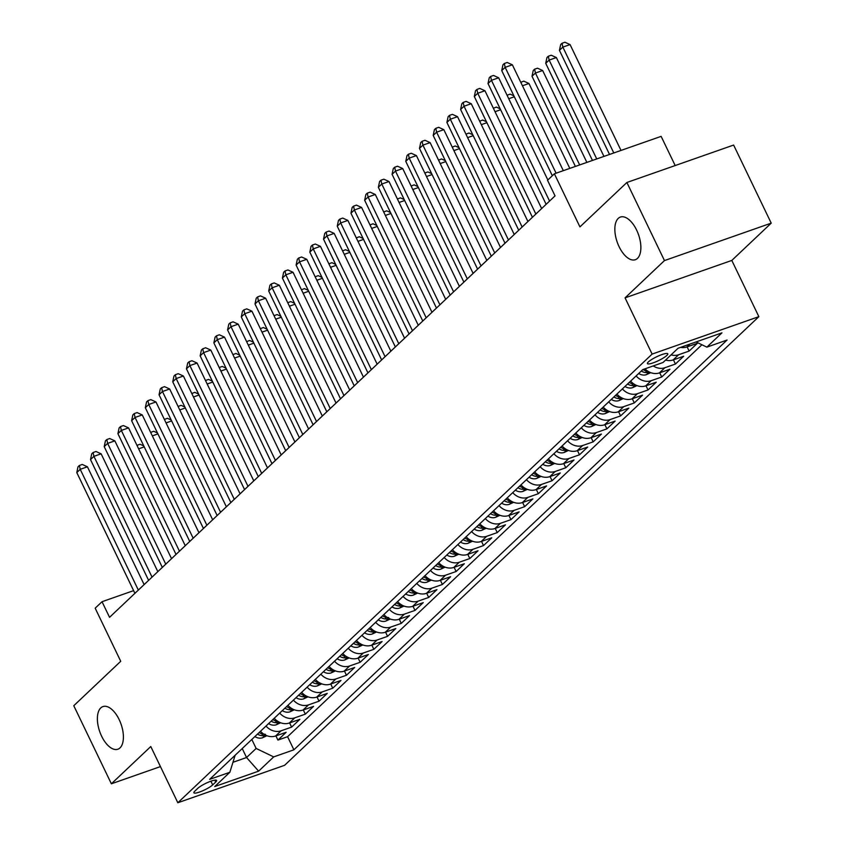 <?xml version="1.0" encoding="UTF-8"?>
<svg xmlns="http://www.w3.org/2000/svg" width="845" height="845" viewBox="0 0 845 845"><rect width="100%" height="100%" fill="white"/><g stroke="black" fill="none" stroke-linecap="round" stroke-linejoin="round"><path stroke-width="1.27" d="M619.089 246.687A22.593 11.302 70.7 0 1 620.378 217.07A22.593 11.302 70.7 0 1 636.634 230.093A22.593 11.302 70.7 0 1 635.334 259.711A22.593 11.302 70.7 0 1 619.089 246.687M101.622 736.196A22.593 11.302 70.7 0 1 102.921 706.578A22.593 11.302 70.7 0 1 119.166 719.602A22.593 11.302 70.7 0 1 117.867 749.219A22.593 11.302 70.7 0 1 101.622 736.196M648.368 361.935A11.302 2.134 154.3 0 0 647.418 363.593A11.302 2.134 154.3 0 0 655.804 361.84A11.302 2.134 154.3 0 0 666.832 355.46A11.302 2.134 154.3 0 0 667.782 353.791A11.302 2.134 154.3 0 0 659.396 355.544A11.302 2.134 154.3 0 0 648.368 361.935M675.176 165.546L661.128 136.362L554.383 173.795L547.528 180.281L555.038 195.892L109.544 617.325L102.034 601.714L95.179 608.189L120.729 661.297L73.779 705.712L111.371 783.801L160.434 766.595M771.221 223.143L733.629 145.055L626.884 182.488L664.466 260.577L625.057 297.862L652.118 354.087L758.863 316.653L731.812 260.429L771.221 223.143L664.466 260.577M652.118 354.087L177.841 802.75L284.585 765.316L758.863 316.653M260.503 731.242A14.122 11.936 46.6 0 0 275.607 735.995L286.138 732.298L277.921 740.083L275.903 735.889M265.995 726.056A14.122 11.936 46.6 0 0 281.089 730.809L291.62 727.112L289.603 722.929M291.62 727.112L299.848 719.338L289.317 723.024A14.122 11.936 46.6 0 1 274.213 718.271M287.923 705.311A14.122 11.936 46.6 0 0 303.028 710.064L313.558 706.367L305.33 714.152L303.313 709.958M301.633 692.34A14.122 11.936 46.6 0 0 316.727 697.093L327.258 693.396L319.04 701.181L317.023 696.988M315.343 679.369A14.122 11.936 46.6 0 0 330.437 684.123L340.968 680.436L332.75 688.21L330.733 684.027M329.043 666.409A14.122 11.936 46.6 0 0 344.147 671.162L354.678 667.465L346.45 675.25L344.433 671.057M342.753 653.438A14.122 11.936 46.6 0 0 357.857 658.192L368.388 654.495L360.16 662.279L358.143 658.086M356.463 640.478A14.122 11.936 46.6 0 0 371.568 645.221L382.088 641.535L373.87 649.309L371.853 645.126M370.173 627.508A14.122 11.936 46.6 0 0 385.267 632.261L395.798 628.564L387.58 636.348L385.563 632.155M383.873 614.537A14.122 11.936 46.6 0 0 398.977 619.29L409.508 615.593L401.28 623.378L399.262 619.184M397.583 601.577A14.122 11.936 46.6 0 0 412.687 606.319L423.218 602.633L414.99 610.407L412.973 606.224M411.293 588.606A14.122 11.936 46.6 0 0 426.398 593.359L436.928 589.662L428.7 597.447L426.683 593.253M425.003 575.635A14.122 11.936 46.6 0 0 440.097 580.388L450.628 576.702L442.41 584.476L440.393 580.283M438.703 562.675A14.122 11.936 46.6 0 0 453.807 567.418L464.338 563.731L456.11 571.505L454.103 567.322M452.413 549.704A14.122 11.936 46.6 0 0 467.517 554.457L478.048 550.76L469.82 558.545L467.803 554.352M466.123 536.733A14.122 11.936 46.6 0 0 481.227 541.487L491.758 537.8L483.53 545.574L481.513 541.381M479.833 523.773A14.122 11.936 46.6 0 0 494.927 528.516L505.458 524.829L497.24 532.603L495.223 528.421M493.533 510.803A14.122 11.936 46.6 0 0 508.637 515.556L519.168 511.859L510.94 519.643L508.933 515.45M507.243 497.832A14.122 11.936 46.6 0 0 522.347 502.585L532.878 498.899L524.65 506.673L522.632 502.479M520.953 484.872A14.122 11.936 46.6 0 0 536.057 489.614L546.588 485.928L538.36 493.702L536.343 489.519M534.663 471.901A14.122 11.936 46.6 0 0 549.757 476.654L560.288 472.957L552.07 480.742L550.053 476.548M548.363 458.93A14.122 11.936 46.6 0 0 563.467 463.683L573.998 459.997L565.77 467.771L563.763 463.588M562.073 445.97A14.122 11.936 46.6 0 0 577.177 450.712L587.708 447.026L579.48 454.8L577.462 450.617M575.783 432.999A14.122 11.936 46.6 0 0 590.887 437.752L601.418 434.055L593.19 441.84L591.173 437.647M589.493 420.028A14.122 11.936 46.6 0 0 604.587 424.781L615.118 421.095L606.9 428.869L604.883 424.686M603.193 407.068A14.122 11.936 46.6 0 0 618.297 411.811L628.828 408.124L620.61 415.898L618.593 411.716M616.903 394.097A14.122 11.936 46.6 0 0 632.007 398.851L642.538 395.154L634.31 402.938L632.292 398.745M630.613 381.127A14.122 11.936 46.6 0 0 645.717 385.88L656.248 382.193L648.02 389.967L646.002 385.785M644.946 368.842A14.122 11.936 46.6 0 0 659.417 372.909L669.948 369.223L661.73 376.997L659.713 372.814M665.596 360.054A14.122 11.936 46.6 0 0 673.127 359.949L683.658 356.252L675.44 364.037L673.423 359.843M680.542 347.379A14.122 11.936 46.6 0 0 686.837 346.978L697.368 343.292L689.14 351.066L687.122 346.883M212.686 784.899L215.697 782.047A10.943 2.07 154.3 0 0 216.616 780.442A10.943 2.07 154.3 0 0 208.493 782.132A10.943 2.07 154.3 0 0 197.814 788.322L194.794 791.173A10.943 2.07 154.3 0 0 193.875 792.779A10.943 2.07 154.3 0 0 201.997 791.089A10.943 2.07 154.3 0 0 212.686 784.899L210.901 781.202M242.23 748.543L246.55 757.521L256.141 748.448L273.695 756.898L293.891 749.811L727.059 340.049L706.864 347.137L721.936 332.867L678.081 348.246L663.008 362.505L642.813 369.592L209.655 779.354L229.851 772.277L235.142 755.24M273.695 756.898L258.623 771.158L214.767 786.537L229.851 772.277M277.921 740.083L287.585 736.692L701.91 344.749M689.14 351.066L678.609 354.763A14.122 11.936 -133.4 0 1 671.078 354.868M675.44 364.037L664.909 367.723A14.122 11.936 -133.4 0 1 653.227 365.938M661.73 376.997L651.199 380.694A14.122 11.936 -133.4 0 1 636.095 375.94M648.02 389.967L637.489 393.664A14.122 11.936 -133.4 0 1 622.385 388.911M634.31 402.938L623.779 406.625A14.122 11.936 -133.4 0 1 608.685 401.871M620.61 415.898L610.079 419.595A14.122 11.936 -133.4 0 1 594.975 414.842M606.9 428.869L596.369 432.566A14.122 11.936 -133.4 0 1 581.265 427.813M593.19 441.84L582.659 445.526A14.122 11.936 -133.4 0 1 567.555 440.773M579.48 454.8L568.949 458.497A14.122 11.936 -133.4 0 1 553.855 453.744M565.77 467.771L555.249 471.468A14.122 11.936 -133.4 0 1 540.145 466.715M552.07 480.742L541.539 484.428A14.122 11.936 -133.4 0 1 526.435 479.675M538.36 493.702L527.829 497.399A14.122 11.936 -133.4 0 1 512.725 492.646M524.65 506.673L514.119 510.369A14.122 11.936 -133.4 0 1 499.015 505.616M510.94 519.643L500.409 523.33A14.122 11.936 -133.4 0 1 485.315 518.576M497.24 532.603L486.709 536.3A14.122 11.936 -133.4 0 1 471.605 531.547M483.53 545.574L472.999 549.271A14.122 11.936 -133.4 0 1 457.895 544.518M469.82 558.545L459.289 562.231A14.122 11.936 -133.4 0 1 444.185 557.478M456.11 571.505L445.579 575.202A14.122 11.936 -133.4 0 1 430.485 570.449M442.41 584.476L431.879 588.173A14.122 11.936 -133.4 0 1 416.775 583.42M428.7 597.447L418.169 601.133A14.122 11.936 -133.4 0 1 403.065 596.38M414.99 610.407L404.459 614.104A14.122 11.936 -133.4 0 1 389.355 609.351M401.28 623.378L390.749 627.074A14.122 11.936 -133.4 0 1 375.655 622.321M387.58 636.348L377.05 640.035A14.122 11.936 -133.4 0 1 361.945 635.282M373.87 649.309L363.339 653.005A14.122 11.936 -133.4 0 1 348.235 648.252M360.16 662.279L349.629 665.976A14.122 11.936 -133.4 0 1 334.525 661.223M346.45 675.25L335.919 678.936A14.122 11.936 -133.4 0 1 320.825 674.183M332.75 688.21L322.22 691.907A14.122 11.936 -133.4 0 1 307.115 687.154M319.04 701.181L308.509 704.878A14.122 11.936 -133.4 0 1 293.405 700.125M305.33 714.152L294.799 717.838A14.122 11.936 -133.4 0 1 279.695 713.085M251.821 739.459L256.141 748.448M554.383 173.795L579.934 226.893L626.884 182.488M177.841 802.75L150.78 746.526L111.371 783.801M133.616 590.634L102.034 601.714M233.209 762.201L246.55 757.521L258.623 771.158M287.585 736.692L293.891 749.811M706.864 347.137L696.069 341.94M625.057 297.862L731.812 260.429M144.136 584.613L87.426 466.799L80.222 469.324L138.337 590.095M76.789 472.566L78.025 466.778L79.398 465.479L80.222 469.324L76.789 472.566L134.915 593.327M79.398 465.479L82.282 464.465L87.426 466.799M266.914 735.72L262.468 737.791A9.358 7.911 -133.4 0 1 254.884 736.565M263.809 734.125A9.358 7.911 -133.4 0 1 259.13 732.541M257.493 734.094A9.358 7.911 46.6 0 0 262.721 735.699C265.742 734.918 266.291 734.389 264.369 734.147M144.22 446.878L138.633 448.843M136.964 445.368L139.985 444.238L143.777 445.949M137.101 445.241L137.26 445.98M157.835 571.643L101.136 453.828L93.922 456.353L152.047 577.124M90.499 459.595L91.735 453.807L93.108 452.508L93.922 456.353L90.499 459.595L148.614 580.367M93.108 452.508L95.992 451.494L101.136 453.828M171.546 558.672L114.846 440.858L107.632 443.393L165.757 564.154M104.21 446.635L105.445 440.837L106.819 439.548L107.632 443.393L104.21 446.635L162.325 567.396M106.819 439.548L109.702 438.534L114.846 440.858M185.256 545.712L128.556 427.897L121.342 430.422L179.457 551.193M117.909 433.665L119.156 427.876L120.518 426.577L121.342 430.422L117.909 433.665L176.035 554.436M120.518 426.577L123.402 425.563L128.556 427.897M198.966 532.741L142.256 414.927L135.052 417.451L193.167 538.223M131.619 420.694L132.855 414.906L134.228 413.606L135.052 417.451L131.619 420.694L189.745 541.465M134.228 413.606L137.112 412.592L142.256 414.927M280.625 722.76L276.178 724.82A9.358 7.911 -133.4 0 1 268.594 723.595M277.519 721.165A9.358 7.911 -133.4 0 1 272.84 719.581M271.192 721.134A9.358 7.911 46.6 0 0 276.431 722.728L278.85 721.947M157.93 433.918L152.343 435.872M150.674 432.408L153.695 431.267L157.476 432.978M150.811 432.281L150.959 433.01M294.324 709.789L289.877 711.86A9.358 7.911 -133.4 0 1 282.304 710.624M291.229 708.194A9.358 7.911 -133.4 0 1 286.55 706.61M284.902 708.163A9.358 7.911 46.6 0 0 290.141 709.768L292.55 708.987M171.641 420.947L166.053 422.901M164.384 419.437L167.405 418.296L171.186 420.018M164.511 419.31L164.669 420.039M308.034 696.819L303.587 698.889A9.358 7.911 -133.4 0 1 296.003 697.664M304.929 695.224A9.358 7.911 -133.4 0 1 300.26 693.639M298.612 695.203A9.358 7.911 46.6 0 0 303.841 696.798L306.26 696.016M185.34 407.977L179.753 409.941M178.084 406.466L181.105 405.336L184.897 407.047M178.221 406.339L178.379 407.079M321.744 683.859L317.297 685.918A9.358 7.911 -133.4 0 1 309.714 684.693M318.639 682.264A9.358 7.911 -133.4 0 1 313.96 680.679M312.323 682.232A9.358 7.911 46.6 0 0 317.551 683.827L319.97 683.045M199.05 395.016L193.463 396.97M191.794 393.506L194.815 392.365L198.607 394.076M191.931 393.379L192.09 394.108M212.665 519.77L155.966 401.956L148.752 404.491L206.877 525.252M145.329 407.734L146.565 401.935L147.938 400.646L148.752 404.491L145.329 407.734L203.444 528.495M147.938 400.646L150.822 399.632L155.966 401.956M335.454 670.888L331.008 672.958A9.358 7.911 -133.4 0 1 323.424 671.722M332.349 669.293A9.358 7.911 -133.4 0 1 327.67 667.708M326.022 669.261A9.358 7.911 46.6 0 0 331.261 670.867L333.68 670.085M212.76 382.046L207.173 384.01M205.504 380.535L208.525 379.394L212.306 381.116M205.641 380.408L205.789 381.137M226.375 506.81L169.676 388.996L162.462 391.52L220.587 512.292M159.04 394.763L160.275 388.975L161.648 387.675L162.462 391.52L159.04 394.763L217.154 515.534M161.648 387.675L164.532 386.661L169.676 388.996M349.165 657.917L344.707 659.987A9.358 7.911 -133.4 0 1 337.134 658.762M346.059 656.322A9.358 7.911 -133.4 0 1 341.38 654.738M339.732 656.301A9.358 7.911 46.6 0 0 344.971 657.896L347.379 657.114M226.471 369.075L220.883 371.039M219.214 367.564L222.235 366.434L226.016 368.145M219.341 367.438L219.499 368.177M240.086 493.839L183.386 376.025L176.172 378.549L234.287 499.321M172.739 381.792L173.985 376.004L175.348 374.705L176.172 378.549L172.739 381.792L230.865 502.564M175.348 374.705L178.242 373.691L183.386 376.025M362.864 644.957L358.417 647.016A9.358 7.911 -133.4 0 1 350.833 645.791M359.759 643.362A9.358 7.911 -133.4 0 1 355.09 641.777M353.442 643.33A9.358 7.911 46.6 0 0 358.671 644.925L361.09 644.144M240.181 356.115L234.583 358.069M232.914 354.604L235.935 353.463L239.726 355.175M233.051 354.478L233.209 355.206M253.796 480.868L197.086 363.054L189.882 365.589L247.997 486.35M186.449 368.832L187.685 363.033L189.058 361.745L189.882 365.589L186.449 368.832L244.575 489.593M189.058 361.745L191.942 360.73L197.086 363.054M376.574 631.986L372.127 634.056A9.358 7.911 -133.4 0 1 364.544 632.82M373.469 630.391A9.358 7.911 -133.4 0 1 368.79 628.807M367.152 630.359A9.358 7.911 46.6 0 0 372.381 631.965L374.8 631.183M253.88 343.144L248.293 345.109M246.624 341.633L249.645 340.493L253.437 342.214M246.761 341.507L246.92 342.236M267.495 467.908L210.796 350.094L203.582 352.618L261.707 473.39M200.159 355.861L201.395 350.073L202.768 348.774L203.582 352.618L200.159 355.861L258.285 476.633M202.768 348.774L205.652 347.76L210.796 350.094M281.205 454.937L224.506 337.123L217.292 339.648L275.417 460.419M213.869 342.89L215.105 337.102L216.478 335.803L217.292 339.648L213.869 342.89L271.984 463.662M216.478 335.803L219.362 334.789L224.506 337.123M294.916 441.967L238.216 324.153L231.002 326.688L289.117 447.449M227.569 329.93L228.815 324.131L230.178 322.843L231.002 326.688L227.569 329.93L285.695 450.691M230.178 322.843L233.072 321.829L238.216 324.153M308.626 429.007L251.926 311.192L244.712 313.717L302.827 434.488M241.279 316.959L242.515 311.171L243.888 309.872L244.712 313.717L241.279 316.959L299.405 437.731M243.888 309.872L246.772 308.858L251.926 311.192M322.325 416.036L265.626 298.222L258.412 300.746L316.537 421.518M254.989 303.989L256.225 298.2L257.598 296.901L258.412 300.746L254.989 303.989L313.115 424.76M257.598 296.901L260.482 295.887L265.626 298.222M336.035 403.065L279.336 285.251L272.122 287.786L330.247 408.547M268.699 291.029L269.935 285.23L271.308 283.941L272.122 287.786L268.699 291.029L326.814 411.79M271.308 283.941L274.192 282.927L279.336 285.251M349.745 390.105L293.046 272.291L285.832 274.815L343.957 395.587M282.41 278.058L283.645 272.27L285.008 270.97L285.832 274.815L282.41 278.058L340.524 398.829M285.008 270.97L287.902 269.956L293.046 272.291M363.456 377.134L306.756 259.32L299.542 261.844L357.657 382.616M296.109 265.087L297.345 259.299L298.718 258L299.542 261.844L296.109 265.087L354.235 385.859M298.718 258L301.602 256.986L306.756 259.32M377.155 364.174L320.456 246.349L313.241 248.884L371.367 369.645M309.819 252.127L311.055 246.328L312.428 245.039L313.241 248.884L309.819 252.127L367.945 372.888M312.428 245.039L315.312 244.025L320.456 246.349M390.865 351.203L334.166 233.389L326.952 235.913L385.077 356.685M323.529 239.156L324.765 233.368L326.138 232.069L326.952 235.913L323.529 239.156L381.644 359.928M326.138 232.069L329.022 231.055L334.166 233.389M404.575 338.232L347.876 220.418L340.662 222.943L398.787 343.714M337.239 226.185L338.475 220.397L339.838 219.098L340.662 222.943L337.239 226.185L395.354 346.957M339.838 219.098L342.732 218.084L347.876 220.418M418.286 325.272L361.586 207.447L354.372 209.982L412.487 330.744M350.939 213.225L352.175 207.426L353.548 206.138L354.372 209.982L350.939 213.225L409.064 333.986M353.548 206.138L356.432 205.124L361.586 207.447M390.284 619.015L385.838 621.086A9.358 7.911 -133.4 0 1 378.254 619.86M387.179 617.42A9.358 7.911 -133.4 0 1 382.5 615.836M380.863 617.399A9.358 7.911 46.6 0 0 386.091 618.994C389.112 618.213 389.651 617.695 387.739 617.441M267.59 330.173L262.003 332.138M260.334 328.663L263.355 327.533L267.136 329.244M260.471 328.536L260.63 329.275M403.994 606.055L399.537 608.115A9.358 7.911 -133.4 0 1 391.964 606.89M400.889 604.46A9.358 7.911 -133.4 0 1 396.21 602.876M394.562 604.428A9.358 7.911 46.6 0 0 399.801 606.023L402.209 605.252M281.3 317.213L275.713 319.167M274.044 315.703L277.065 314.562L280.846 316.273M274.171 315.576L274.329 316.305M417.694 593.084L413.247 595.155A9.358 7.911 -133.4 0 1 405.663 593.919M414.589 591.489A9.358 7.911 -133.4 0 1 409.92 589.905M408.272 591.458A9.358 7.911 46.6 0 0 413.501 593.063L415.92 592.282M295.011 304.242L289.412 306.207M287.744 302.732L290.764 301.591L294.556 303.313M287.881 302.605L288.039 303.334M431.404 580.114L426.957 582.184A9.358 7.911 -133.4 0 1 419.373 580.959M428.299 578.519A9.358 7.911 -133.4 0 1 423.63 576.934M421.982 578.498A9.358 7.911 46.6 0 0 427.211 580.092L429.63 579.311M308.71 291.271L303.123 293.236M301.454 289.761L304.475 288.631L308.267 290.342M301.591 289.634L301.749 290.374M445.114 567.153L440.667 569.213A9.358 7.911 -133.4 0 1 433.084 567.988M442.009 565.558A9.358 7.911 -133.4 0 1 437.33 563.974M435.693 565.527A9.358 7.911 46.6 0 0 440.921 567.122L443.34 566.351M322.42 278.311L316.833 280.265M315.164 276.801L318.185 275.66L321.977 277.371M315.301 276.674L315.46 277.403M458.824 554.183L454.378 556.253A9.358 7.911 -133.4 0 1 446.794 555.017M455.719 552.588A9.358 7.911 -133.4 0 1 451.04 551.003M449.392 552.556A9.358 7.911 46.6 0 0 454.631 554.162L457.039 553.38M336.13 265.341L330.543 267.305M328.874 263.83L331.895 262.689L335.676 264.411M329.011 263.703L329.159 264.432M472.524 541.212L468.077 543.282A9.358 7.911 -133.4 0 1 460.504 542.057M469.419 539.617A9.358 7.911 -133.4 0 1 464.75 538.033M463.102 539.596A9.358 7.911 46.6 0 0 468.331 541.191L470.749 540.409M349.841 252.37L344.253 254.334M342.574 250.87L345.594 249.729L349.386 251.44M342.711 250.733L342.869 251.472M486.234 528.252L481.787 530.311A9.358 7.911 -133.4 0 1 474.203 529.086M483.129 526.657A9.358 7.911 -133.4 0 1 478.46 525.072M476.812 526.625A9.358 7.911 46.6 0 0 482.041 528.22L484.46 527.449M363.54 239.41L357.953 241.364M356.284 237.899L359.305 236.758L363.096 238.47M356.421 237.772L356.579 238.501M499.944 515.281L495.497 517.351A9.358 7.911 -133.4 0 1 487.914 516.115M496.839 513.686A9.358 7.911 -133.4 0 1 492.16 512.102M490.522 513.654A9.358 7.911 46.6 0 0 495.751 515.26L498.17 514.478M377.25 226.439L371.663 228.403M369.994 224.928L373.015 223.788L376.807 225.509M370.131 224.802L370.29 225.53M513.654 502.31L509.208 504.38A9.358 7.911 -133.4 0 1 501.624 503.155M510.549 500.715A9.358 7.911 -133.4 0 1 505.87 499.131M504.222 500.694A9.358 7.911 46.6 0 0 509.461 502.289L511.88 501.507M390.96 213.468L385.373 215.433M383.704 211.968L386.725 210.827L390.506 212.539M383.841 211.831L383.989 212.57M527.354 489.35L522.907 491.41A9.358 7.911 -133.4 0 1 515.334 490.184M524.249 487.755A9.358 7.911 -133.4 0 1 519.58 486.171M517.932 487.723A9.358 7.911 46.6 0 0 523.171 489.318L525.579 488.547M404.67 200.508L399.083 202.462M397.414 198.998L400.424 197.857L404.216 199.568M397.541 198.871L397.699 199.6M541.064 476.379L536.617 478.45A9.358 7.911 -133.4 0 1 529.033 477.214M537.959 474.784A9.358 7.911 -133.4 0 1 533.29 473.2M531.642 474.753A9.358 7.911 46.6 0 0 536.871 476.358L539.29 475.577M418.37 187.537L412.782 189.502M411.114 186.027L414.134 184.886L417.926 186.608M411.251 185.9L411.409 186.629M431.985 312.301L375.286 194.487L368.082 197.012L426.197 317.783M364.649 200.254L365.885 194.466L367.258 193.167L368.082 197.012L364.649 200.254L422.775 321.026M367.258 193.167L370.142 192.153L375.286 194.487M445.695 299.331L388.996 181.517L381.782 184.041L439.907 304.813M378.359 187.284L379.595 181.495L380.968 180.196L381.782 184.041L378.359 187.284L436.474 308.055M380.968 180.196L383.852 179.182L388.996 181.517M459.405 286.37L402.706 168.546L395.492 171.081L453.617 291.842M392.069 174.323L393.305 168.525L394.678 167.236L395.492 171.081L392.069 174.323L450.184 295.085M394.678 167.236L397.562 166.222L402.706 168.546M473.115 273.4L416.416 155.586L409.202 158.11L467.317 278.882M405.769 161.353L407.015 155.564L408.378 154.265L409.202 158.11L405.769 161.353L463.894 282.124M408.378 154.265L411.261 153.251L416.416 155.586M554.774 463.409L550.327 465.479A9.358 7.911 -133.4 0 1 542.744 464.254M551.669 461.814A9.358 7.911 -133.4 0 1 546.99 460.229M545.352 461.792A9.358 7.911 46.6 0 0 550.581 463.387L553 462.606M432.08 174.566L426.493 176.531M424.824 173.067L427.845 171.926L431.637 173.637M424.961 172.929L425.119 173.669M568.484 450.448L564.037 452.508A9.358 7.911 -133.4 0 1 556.454 451.283M565.379 448.853A9.358 7.911 -133.4 0 1 560.7 447.269M559.052 448.822A9.358 7.911 46.6 0 0 564.291 450.417L566.71 449.646M445.79 161.606L440.203 163.56M438.534 160.096L441.555 158.955L445.336 160.666M438.671 159.969L438.819 160.698M582.184 437.478L577.737 439.548A9.358 7.911 -133.4 0 1 570.164 438.312M579.078 435.883A9.358 7.911 -133.4 0 1 574.41 434.298M572.762 435.851A9.358 7.911 46.6 0 0 578.001 437.457L580.409 436.675M459.5 148.635L453.913 150.6M452.244 147.125L455.265 145.984L459.046 147.706M452.371 146.998L452.529 147.727M595.894 424.507L591.447 426.577A9.358 7.911 -133.4 0 1 583.863 425.352M592.789 422.912A9.358 7.911 -133.4 0 1 588.12 421.328M586.472 422.891A9.358 7.911 46.6 0 0 591.701 424.486L594.12 423.704M473.2 135.665L467.612 137.629M465.944 134.165L468.964 133.024L472.756 134.735M466.081 134.028L466.239 134.767M486.826 260.429L430.116 142.615L422.912 145.139L481.027 265.911M419.479 148.382L420.715 142.594L422.088 141.295L422.912 145.139L419.479 148.382L477.605 269.154M422.088 141.295L424.972 140.281L430.116 142.615M609.604 411.547L605.157 413.606A9.358 7.911 -133.4 0 1 597.573 412.381M606.499 409.952A9.358 7.911 -133.4 0 1 601.82 408.367M600.182 409.92A9.358 7.911 46.6 0 0 605.411 411.515L607.83 410.744M486.91 122.705L481.323 124.659M479.654 121.194L482.675 120.053L486.466 121.764M479.791 121.067L479.949 121.796M500.525 247.469L443.826 129.644L436.611 132.179L494.737 252.94M433.189 135.422L434.425 129.623L435.798 128.334L436.611 132.179L433.189 135.422L491.304 256.183M435.798 128.334L438.682 127.32L443.826 129.644M623.314 398.576L618.867 400.646A9.358 7.911 -133.4 0 1 611.284 399.41M620.209 396.981A9.358 7.911 -133.4 0 1 615.53 395.397M613.882 396.949A9.358 7.911 46.6 0 0 619.121 398.555L621.54 397.773M500.62 109.734L495.033 111.698M493.364 108.223L496.385 107.083L500.166 108.804M493.501 108.097L493.649 108.825M514.235 234.498L457.536 116.684L450.322 119.208L508.447 239.98M446.899 122.451L448.135 116.663L449.508 115.364L450.322 119.208L446.899 122.451L505.014 243.223M449.508 115.364L452.392 114.35L457.536 116.684M637.024 385.605L632.567 387.675A9.358 7.911 -133.4 0 1 624.994 386.45M633.919 384.01A9.358 7.911 -133.4 0 1 629.24 382.426M627.592 383.989A9.358 7.911 46.6 0 0 632.831 385.584L635.239 384.802M514.33 96.763L508.743 98.728M507.074 95.263L510.095 94.122L513.876 95.834M507.201 95.126L507.359 95.865M527.945 221.527L471.246 103.713L464.032 106.238L522.147 227.009M460.599 109.48L461.845 103.692L463.208 102.393L464.032 106.238L460.599 109.48L518.724 230.252M463.208 102.393L466.091 101.389L471.246 103.713M650.724 372.645L646.277 374.705A9.358 7.911 -133.4 0 1 638.693 373.479M569.805 168.387L528.949 83.486L522.442 85.757M647.619 371.05A9.358 7.911 -133.4 0 1 643.024 369.518M641.302 371.018A9.358 7.911 46.6 0 0 646.531 372.613L648.949 371.842M520.774 82.292L523.794 81.152L528.949 83.486M520.911 82.166L521.069 82.894M541.656 208.567L484.945 90.742L477.742 93.277L535.857 214.038M474.309 96.52L475.545 90.721L476.918 89.433L477.742 93.277L474.309 96.52L532.434 217.281M476.918 89.433L479.802 88.419L484.945 90.742M586.874 162.398L542.648 70.515L535.434 73.04L532.012 76.282L575.392 166.423M579.659 164.923L535.434 73.04L534.621 69.195L537.504 68.181L542.648 70.515M532.012 76.282L533.248 70.494L534.621 69.195M547.845 179.974L498.656 77.782L491.441 80.307L549.567 201.078M488.019 83.549L489.255 77.761L490.628 76.462L491.441 80.307L488.019 83.549L546.134 204.321M490.628 76.462L493.512 75.448L498.656 77.782M603.943 156.41L556.359 57.544L549.144 60.079L545.722 63.322L592.461 160.434M596.728 158.944L549.144 60.079L548.331 56.224L551.215 55.221L556.359 57.544M545.722 63.322L546.958 57.523L548.331 56.224M563.309 170.658L512.366 64.811L505.152 67.346L556.094 173.193M501.729 70.579L502.965 64.79L504.338 63.491L505.152 67.346L501.729 70.579L552.334 175.728M504.338 63.491L507.222 62.488L512.366 64.811M621.012 150.431L570.069 44.584L562.854 47.109L559.432 50.351L609.53 154.455M613.797 152.956L562.854 47.109L562.031 43.264L564.925 42.25L570.069 44.584M559.432 50.351L560.668 44.563L562.031 43.264M281.089 730.809L275.607 735.995M689.869 344.116L686.837 346.978M678.609 354.763L673.127 359.949M664.909 367.723L659.417 372.909M651.199 380.694L645.717 385.88M637.489 393.664L632.007 398.851M623.779 406.625L618.297 411.811M610.079 419.595L604.587 424.781M596.369 432.566L590.887 437.752M582.659 445.526L577.177 450.712M568.949 458.497L563.467 463.683M555.249 471.468L549.757 476.654M541.539 484.428L536.057 489.614M527.829 497.399L522.347 502.585M514.119 510.369L508.637 515.556M500.409 523.33L494.927 528.516M486.709 536.3L481.227 541.487M472.999 549.271L467.517 554.457M459.289 562.231L453.807 567.418M445.579 575.202L440.097 580.388M431.879 588.173L426.398 593.359M418.169 601.133L412.687 606.319M404.459 614.104L398.977 619.29M390.749 627.074L385.267 632.261M377.05 640.035L371.568 645.221M363.339 653.005L357.857 658.192M349.629 665.976L344.147 671.162M335.919 678.936L330.437 684.123M322.22 691.907L316.727 697.093M308.509 704.878L303.028 710.064M294.799 717.838L289.317 723.024M214.788 780.146L215.697 782.047M262.647 737.706L265.436 735.076M261.792 733.777L262.721 735.699M276.357 724.735L279.135 722.105M275.502 720.806L276.431 722.728M290.057 711.775L292.845 709.135M289.212 707.835L290.141 709.768M303.767 698.804L306.555 696.174M302.922 694.875L303.841 696.798M317.477 685.834L320.266 683.204M316.621 681.904L317.551 683.827M331.187 672.873L333.965 670.233M330.332 668.934L331.261 670.867M344.887 659.903L347.675 657.273M344.042 655.973L344.971 657.896M358.597 646.932L361.385 644.302M357.752 643.003L358.671 644.925M372.307 633.972L375.095 631.331M371.451 630.032L372.381 631.965M386.017 621.001L388.806 618.371M385.162 617.072L386.091 618.994M399.717 608.03L402.505 605.4M398.872 604.101L399.801 606.023M413.427 595.07L416.215 592.429M412.582 591.13L413.501 593.063M427.137 582.099L429.925 579.469M426.281 578.17L427.211 580.092M440.847 569.139L443.636 566.499M439.991 565.199L440.921 567.122M454.547 556.168L457.335 553.528M453.702 552.229L454.631 554.162M468.257 543.198L471.045 540.568M467.412 539.268L468.331 541.191M481.967 530.237L484.755 527.597M481.111 526.298L482.041 528.22M495.677 517.267L498.465 514.626M494.821 513.327L495.751 515.26M509.387 504.296L512.165 501.666M508.532 500.367L509.461 502.289M523.087 491.336L525.875 488.695M522.242 487.396L523.171 489.318M536.797 478.365L539.585 475.724M535.941 474.425L536.871 476.358M550.507 465.394L553.295 462.764M549.651 461.465L550.581 463.387M564.217 452.434L566.995 449.793M563.361 448.494L564.291 450.417M577.917 439.463L580.705 436.823M577.072 435.524L578.001 437.457M591.627 426.493L594.415 423.863M590.782 422.563L591.701 424.486M605.337 413.532L608.125 410.892M604.481 409.593L605.411 411.515M619.047 400.562L621.825 397.921M618.191 396.622L619.121 398.555M632.747 387.591L635.535 384.961M631.902 383.662L632.831 385.584M646.457 374.631L649.245 371.99M645.612 370.691L646.531 372.613"/></g></svg>
